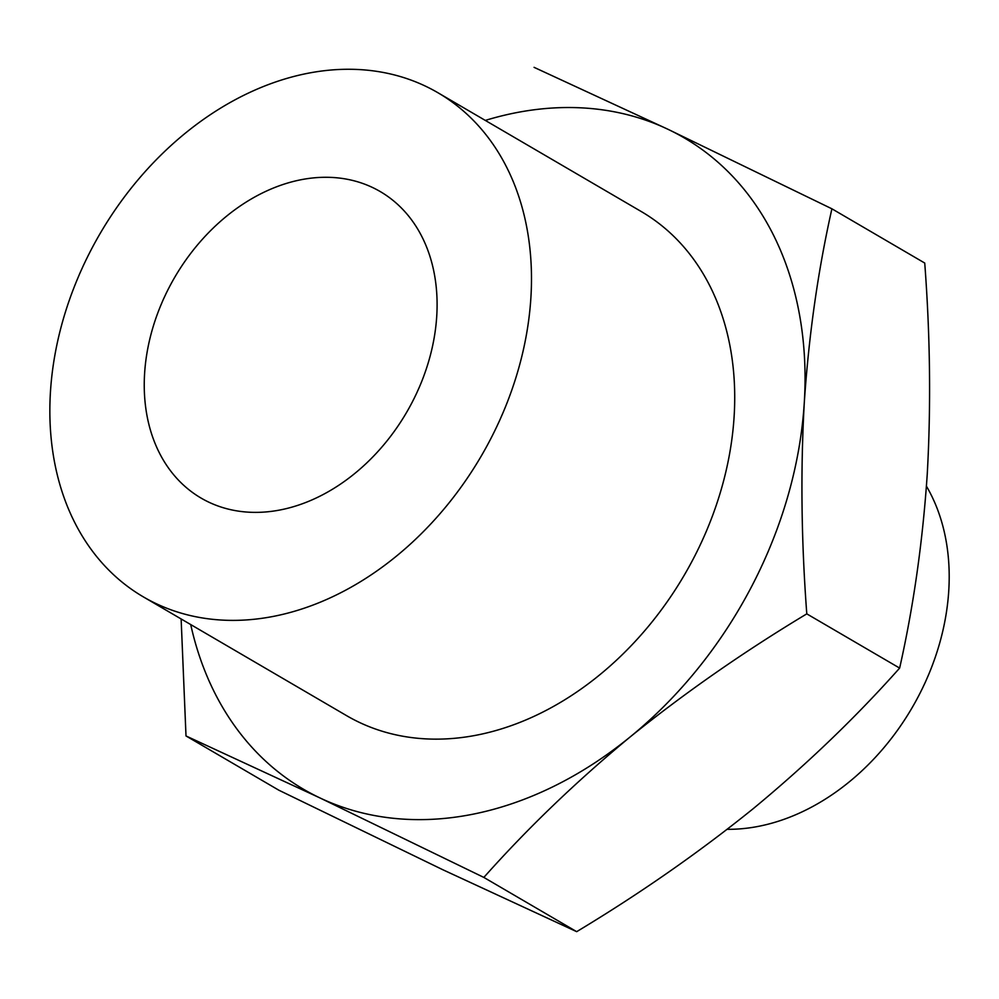 <?xml version="1.0" encoding="UTF-8"?>
<svg xmlns="http://www.w3.org/2000/svg" width="999" height="999" viewBox="0 0 999 999"><rect width="100%" height="100%" fill="white"/><g stroke="black" fill="none" stroke-linecap="round" stroke-linejoin="round"><path stroke-width="1.5" d="M91.034 250.012A291.958 220.667 120.3 0 1 437.962 92.757A291.958 220.667 120.3 0 1 481.193 456.156A291.958 220.667 120.3 0 1 143.381 596.903A291.958 220.667 120.3 0 1 91.034 250.012M926.448 486.201A215.859 163.149 120.3 0 1 918.743 695.691A215.859 163.149 120.3 0 1 727.197 829.32M806.792 613.861L899.637 668.094C913.461 606.705 922.664 542.132 927.234 474.375C931.056 406.293 930.219 335.851 924.737 263.049L831.905 208.803C818.081 270.205 808.878 334.777 804.295 402.535C800.474 470.616 801.31 541.046 806.792 613.861C743.668 651.835 684.827 692.831 630.269 736.837C576.56 781.218 527.747 828.084 483.841 877.422L576.685 931.667L442.807 869.729L278.833 790.197L186.001 735.951L181.131 618.968M483.841 877.422L319.867 797.889L186.001 735.951M576.685 931.667C639.81 893.693 698.651 852.696 753.209 808.678C806.917 764.297 855.731 717.444 899.637 668.094M831.905 208.803L667.931 129.271L534.065 67.333M190.722 624.575A377.235 285.115 -59.7 0 0 319.867 797.889A377.235 285.115 -59.7 0 0 630.269 736.837A377.235 285.115 -59.7 0 0 804.295 402.535A377.235 285.115 -59.7 0 0 667.931 129.271A377.235 285.115 -59.7 0 0 485.302 120.417M143.381 596.903L346.603 715.659A291.958 220.667 -59.7 0 0 693.531 558.404A291.958 220.667 -59.7 0 0 641.196 211.501L437.962 92.757M372.565 187.512A177.522 134.178 120.3 0 1 380.232 191.558A177.522 134.178 120.3 0 1 406.518 412.525A177.522 134.178 120.3 0 1 201.111 498.101A177.522 134.178 120.3 0 1 171.99 282.13A177.522 134.178 120.3 0 1 372.565 187.512"/></g></svg>

